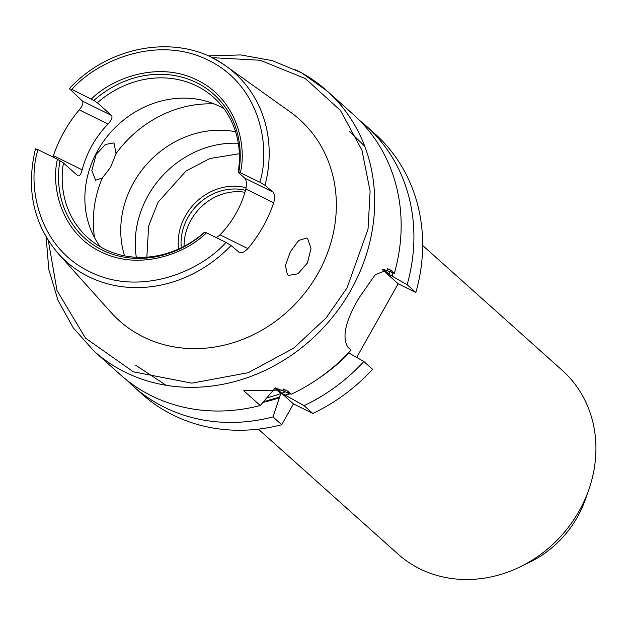 <?xml version="1.0" encoding="UTF-8"?>
<svg xmlns="http://www.w3.org/2000/svg" width="627" height="627" viewBox="0 0 627 627"><rect width="100%" height="100%" fill="white"/><g stroke="black" fill="none" stroke-linecap="round" stroke-linejoin="round"><path stroke-width="0.94" d="M422.645 245.47L562.239 370.33A123.221 109.592 131.8 0 1 588.737 489.859A123.221 109.592 131.8 0 1 579.113 511.036A123.221 109.592 131.8 0 1 519.665 567.074A123.221 109.592 131.8 0 1 419.965 568.869A123.221 109.592 131.8 0 1 397.941 554.009L258.348 429.142M392.573 272.612L391.734 275.958L407.119 284.689A174.643 155.324 -48.2 0 0 366.16 125.949L374.891 133.755A174.643 155.324 131.8 0 1 415.85 292.495L398.169 283.772L356.677 357.421M366.16 125.949A174.643 155.324 -48.2 0 0 359.608 120.439M407.119 284.689L415.85 292.495M391.734 275.958L389.124 274.367L383.552 269.383L394.359 273.27L389.351 269.202L375.291 274.634L359.146 297.692C345.375 321.063 341.66 337.608 348.009 347.342L351.073 350.085A174.643 155.324 -48.2 0 1 291.296 394.218L276.209 388.215L281.782 393.2L304.056 405.63A174.643 155.324 -48.2 0 0 363.832 361.497L372.563 369.311A174.643 155.324 131.8 0 1 312.787 413.444L293.467 403.906L281.735 424.722A174.643 155.324 131.8 0 1 142.023 394.077L133.292 386.271A174.643 155.324 -48.2 0 0 273.004 416.916L281.735 424.722M46.116 236.951L48.82 269.594L57.982 300.317L73.265 327.874L94.05 351.167L120.533 374.86A174.643 155.324 -48.2 0 0 151.758 395.919A174.643 155.324 -48.2 0 0 260.244 405.504L243.746 390.746L285.998 390.002L291.296 394.218M238.989 252.25C241.364 253.535 244.326 252.313 247.877 248.574A127.861 113.722 -48.2 0 0 273.678 202.772C275.026 197.826 274.775 194.252 272.91 192.05L264.978 185.302A126.411 112.429 -48.2 0 0 226.049 66.133L290.254 111.974A135.087 120.149 131.8 0 1 312.849 281.891A135.087 120.149 131.8 0 1 143.434 336.965A135.087 120.149 131.8 0 1 110.987 312.379L58.303 253.669A126.411 112.429 -48.2 0 0 88.666 276.672A126.411 112.429 -48.2 0 0 231.057 245.502L239.42 252.54M273.678 202.772L245.847 189.033C246.858 183.97 246.497 180.349 244.773 178.162L238.166 172.253L238.816 172.01A96.652 85.962 -48.2 0 0 196.541 82.654A96.652 85.962 -48.2 0 0 93.87 100.477L71.909 89.457L69.636 88.909L82.458 101.096C83.556 102.914 82.49 105.838 79.253 109.858A128.974 114.71 -48.2 0 0 53.444 155.661L52.934 157.032M307.732 238.707L306.705 238.025L298.75 240.4L290.364 251.748L285.387 265.519L287.44 274.712L288.506 275.418L297.966 273.803L307.434 262.972L311.023 248.504L307.732 238.707M96.158 154.477L91.832 170.536L95.594 180.223L102.287 178.037L110.603 167.284L116.05 153.607L113.996 142.932L105.352 144.476L96.158 154.477M245.847 189.033A94.246 83.83 131.8 0 1 235.987 213.439A94.246 83.83 131.8 0 1 220.038 234.835L216.37 237.688M77.96 175.889L63.429 162.973A94.246 83.83 -48.2 0 0 87.96 237.86A94.246 83.83 -48.2 0 0 204.237 232.452L206.487 232.805C185.224 254.076 138.849 271.154 100.579 251.693C61.807 233.134 50.662 187.677 57.41 159.242L37.981 149.657L35.708 149.108M77.599 175.646C79.37 176.587 80.899 174.659 82.192 169.846L53.444 155.661M79.253 109.858L108.001 124.044A94.246 83.83 -48.2 0 0 92.051 145.44A94.246 83.83 -48.2 0 0 82.192 169.846M100.344 246.834A94.246 83.83 131.8 0 1 97.726 150.519A94.246 83.83 131.8 0 1 223.925 108.675M235.587 131.741A94.246 83.83 -48.2 0 0 133.606 182.614A94.246 83.83 -48.2 0 0 124.561 255.855M136.333 257.274A94.246 83.83 131.8 0 1 148.097 195.569A94.246 83.83 131.8 0 1 238.299 143.285M588.737 489.859L585.195 499.899A99.795 88.76 131.8 0 1 529.251 562.443L519.665 567.074M312.787 413.444L304.056 405.63M363.832 361.497L348.526 352.813M382.133 269.43L398.169 283.772M127.093 380.362A174.643 155.324 -48.2 0 0 133.292 386.271M275.551 387.886L293.467 403.906M274.751 388.544L260.244 405.504M273.004 416.916L280.755 393.576L275.182 388.591A157.377 139.97 -48.2 0 1 274.132 388.959M285.724 395.449A160.214 142.494 -48.2 0 0 290.035 393.709M319.3 377.963A160.214 142.494 -48.2 0 0 348.973 353.025M392.251 276.209A160.214 142.494 -48.2 0 0 393.105 272.808M394.359 273.27A174.643 155.324 -48.2 0 0 353.401 114.529L326.918 90.837A174.643 155.324 -48.2 0 0 295.693 69.777M262.979 402.369A160.214 142.494 -48.2 0 0 279.571 397.683M289.29 393.411L285.034 395.104M349.694 131.521L364.734 146.271M279.995 396.938L263.622 401.641M108.001 124.044C111.559 120.251 112.735 117.382 111.52 115.439L97.357 102.765L93.87 100.477M212.02 57.747A126.411 112.429 -48.2 0 1 226.049 66.133C181.955 33.121 110.901 43.506 69.425 88.556L69.636 88.909M71.909 89.457C96.276 61.219 157.118 34.313 208.423 60.294C260.323 85.241 270.966 147.423 259.837 182.191L264.978 185.302M238.816 172.01L259.837 182.191M231.057 245.502L225.908 242.39L206.487 232.805M63.429 162.973L57.41 159.242M238.166 172.253A94.246 83.83 -48.2 0 0 213.635 97.365A94.246 83.83 -48.2 0 0 97.357 102.765M91.33 99.042C112.594 77.772 158.968 60.694 197.239 80.146C236.011 98.713 247.156 144.163 240.407 172.605M239.342 153.733L209.904 158.521L186.054 170.975L158.067 202.255L148.662 225.908L146.836 257.148M184.064 246.348A51.006 45.363 131.8 0 1 244.953 192.277M387.243 268.536L391.295 270.535M94.05 351.167A174.643 155.324 -48.2 0 0 125.275 372.234A174.643 155.324 -48.2 0 0 350.83 290.262A174.643 155.324 -48.2 0 0 326.918 90.837L301.469 72.771L272.377 60.647L240.831 54.941L208.086 55.881M178.593 249.013A53.224 47.338 131.8 0 1 185.467 215.774A53.224 47.338 131.8 0 1 246.129 187.763M181.258 247.759A51.006 45.363 131.8 0 1 188.006 217.334A51.006 45.363 131.8 0 1 245.51 190.318M283.02 388.905L288.232 391.475M285.363 391.836A157.377 139.97 131.8 0 1 281.782 393.2M389.814 271.593A157.377 139.97 131.8 0 1 389.124 274.367M280.755 393.576A157.377 139.97 131.8 0 1 266.898 397.863M211.863 57.653L260.26 60.255L305.341 78.571L340.43 110.423L361.912 150.096L370.118 191.219L368.033 229.114L347.029 287.926L326.056 317.967L293.702 348.142L248.174 372.712L191.831 383.152L133.41 371.827L85.523 338.165L57.026 290.544L48.295 240.502M220.038 234.835L247.877 248.574M111.52 115.439L82.458 101.096M244.773 178.162L272.91 192.05M225.908 242.39C201.541 270.621 140.699 297.535 89.395 271.546C37.495 246.607 26.851 184.424 37.981 149.657M116.05 153.607A110.885 98.619 131.8 0 1 214.222 103.933M94.552 237.711A110.885 98.619 131.8 0 1 102.287 178.037M59.941 160.684A96.652 85.962 -48.2 0 0 102.225 250.04A96.652 85.962 -48.2 0 0 204.896 232.209M166.061 385.268L135.636 365.204M35.488 148.787C25.84 189.323 33.443 224.278 58.303 253.669"/></g></svg>

